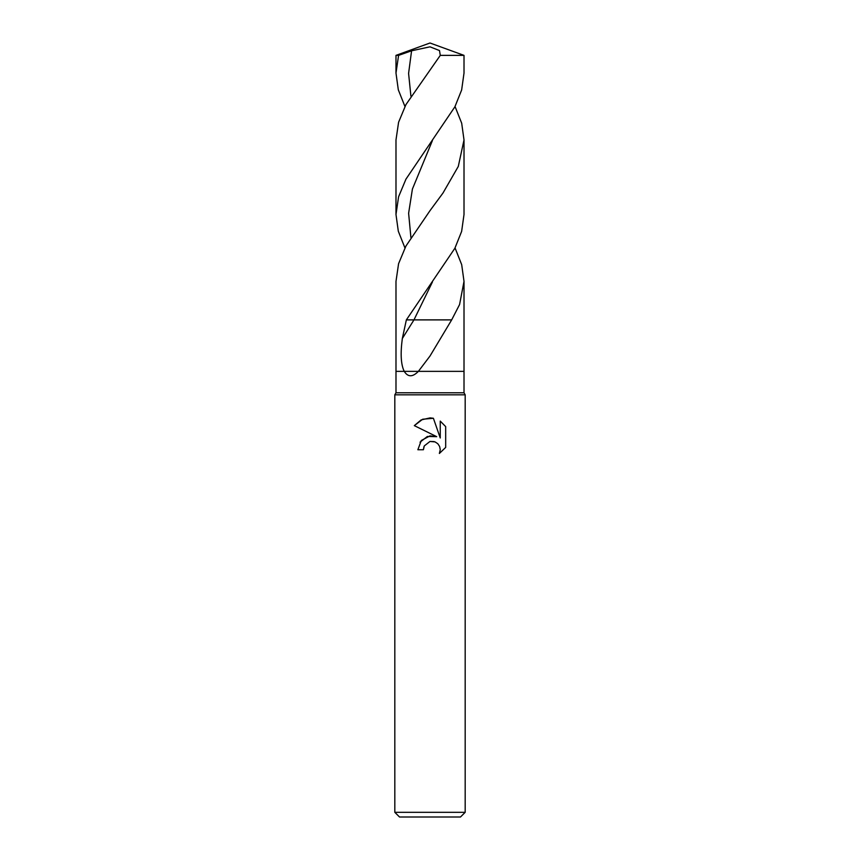 <?xml version="1.0" encoding="UTF-8"?>
<svg xmlns="http://www.w3.org/2000/svg" width="860" height="860" viewBox="0 0 860 860"><rect width="100%" height="100%" fill="white"/><g stroke="black" fill="none" stroke-linecap="round" stroke-linejoin="round"><path stroke-width="1.29" d="M455.048 106.511L461.691 123.227L464.013 139.954L458.294 166.431L442.975 193.049L430 210.657L405.952 246.014L398.578 263.697L395.987 281.381L395.987 371.359L418.39 371.359C412.617 377.228 407.909 377.228 404.243 371.359L395.987 371.359L395.987 392.784L464.013 392.784L465.185 394.815L465.185 812.313L394.815 812.313L399.513 817L460.487 817L465.185 812.313M455.048 247.938L461.691 264.665L464.013 281.381L459.573 304.558L451.672 319.888L430 356.029L418.39 371.359L464.013 371.359L464.013 392.784M395.987 392.784L394.815 394.815L465.185 394.815M424.292 445.91L429.978 441.459L424.292 445.91L423.41 449.737L417.863 449.737L421.303 440.481L430 435.869L436.719 436.676L414.316 425.635L421.088 419.938L430 417.906L433.397 418.272L440.245 437.976L440.245 421.099L445.673 426.603L445.684 447.415L439.374 453.456L440.266 449.683L439.621 446.447L437.804 443.728L435.074 441.9L430 441.459L434.182 441.588M423.41 449.737L423.969 446.641M439.374 453.456L445.673 447.415M436.719 436.676L427.377 436.461L420.035 442.18M445.673 426.603L440.245 421.099M433.397 418.272L422.658 419.239L414.327 425.635M430 46.827L439.492 50.557L440.288 55.373L464.013 55.373L430 43L395.987 55.373L398.578 55.373L411.585 50.794L430 46.827M404.952 247.938L398.309 231.222L395.987 214.495L398.578 196.811L405.952 179.138L454.886 106.833L461.648 89.956L464.013 73.068L464.013 55.373M440.288 55.373L405.952 104.587L398.588 122.26L395.987 139.954L395.987 214.495M451.672 319.888L413.972 319.888L402.329 338.507C400.298 353.761 400.932 364.715 404.243 371.359L464.013 371.359L464.013 281.381M404.952 106.511L398.309 89.795L395.987 73.068L398.578 55.373M432.419 282.005L413.972 319.888L406.361 319.888L454.875 248.271L461.637 231.394L464.013 214.495L464.013 139.954M402.329 338.507L406.361 319.888M410.908 96.083L408.586 73.433L411.585 50.794M410.908 237.51L408.618 213.28L412.413 189.049L432.408 140.588M394.815 394.815L394.815 812.313M395.987 73.068L395.987 55.373"/></g></svg>
